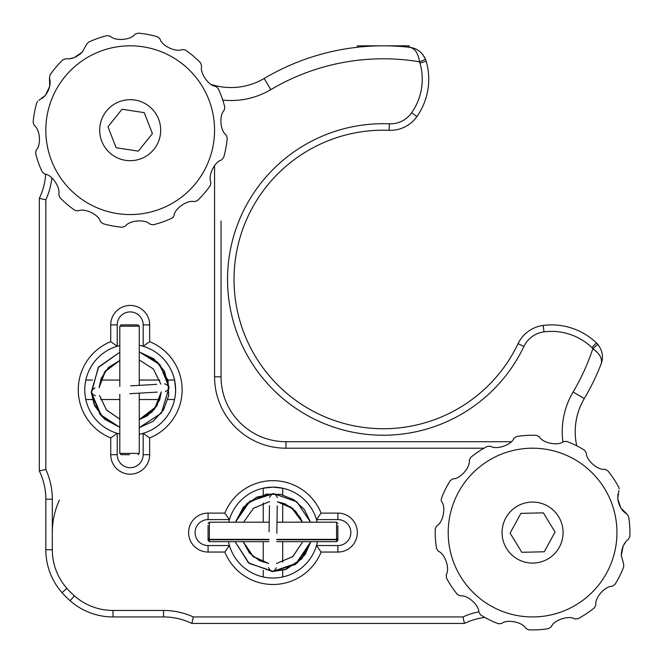 <?xml version="1.0" encoding="UTF-8"?>
<svg xmlns="http://www.w3.org/2000/svg" width="663" height="663" viewBox="0 0 663 663"><rect width="100%" height="100%" fill="white"/><g stroke="black" fill="none" stroke-linecap="round" stroke-linejoin="round"><path stroke-width="0.99" d="M139.271 345.282A45.432 45.432 0 0 1 143.167 346.26L143.167 324.895A12.978 12.978 0 0 0 130.188 311.908A12.978 12.978 0 0 0 117.21 324.895L117.21 346.26A45.432 45.432 0 0 1 119.804 345.564M149.664 437.928L143.167 433.329A45.432 45.432 0 0 0 143.167 346.26L149.664 341.66A51.921 51.921 0 0 1 149.664 437.928L149.664 454.694A19.467 19.467 0 0 1 130.188 474.161A19.467 19.467 0 0 1 110.721 454.694L110.721 437.928L117.21 433.329L117.21 454.694A12.978 12.978 0 0 0 130.188 467.672A12.978 12.978 0 0 0 143.167 454.694L143.167 433.329A45.432 45.432 0 0 1 139.271 434.306M228.462 541.663A45.432 45.432 0 0 0 229.431 545.558L224.84 552.047L208.074 552.047A19.467 19.467 0 0 1 188.599 532.571A19.467 19.467 0 0 1 208.074 513.104L224.84 513.104L229.431 519.593A45.432 45.432 0 0 0 228.743 522.187M350.851 532.571A12.978 12.978 0 0 1 337.873 545.558L337.873 552.047L321.099 552.047L316.508 545.558L337.873 545.558A12.978 12.978 0 0 0 350.851 532.571A12.978 12.978 0 0 0 337.873 519.593L316.508 519.593A45.432 45.432 0 0 0 229.431 519.593L208.074 519.593A12.978 12.978 0 0 0 195.088 532.571A12.978 12.978 0 0 0 208.074 545.558L229.431 545.558A45.432 45.432 0 0 0 317.486 541.663M317.196 522.187A45.432 45.432 0 0 0 316.508 519.593L321.099 513.104L337.873 513.104A19.467 19.467 0 0 1 357.34 532.571A19.467 19.467 0 0 1 337.873 552.047M263.236 494.871L263.236 488.2L272.974 487.148A45.432 45.432 0 0 1 316.508 519.593A45.432 45.432 0 0 0 272.974 487.148L282.703 488.2L282.703 494.871L282.703 488.2M119.804 434.025A45.432 45.432 0 0 1 117.21 346.26A45.432 45.432 0 0 0 84.756 389.794C86.231 404.024 86.231 404.024 84.756 389.794A45.432 45.432 0 0 0 117.21 433.329M110.721 437.928A51.921 51.921 0 0 1 110.721 341.66L117.21 346.26A45.432 45.432 0 0 0 84.756 389.794C86.231 375.556 86.231 375.556 84.756 389.794A45.432 45.432 0 0 1 117.21 346.26M51.88 177.883A71.389 71.389 0 0 1 45.822 199.787L39.332 198.336L39.332 470.921L45.822 469.47L39.332 470.921A64.899 64.899 0 0 1 45.822 499.206L45.822 549.743A64.899 64.899 0 0 0 62.04 592.672A90.864 90.864 0 0 0 70.087 600.719A64.899 64.899 0 0 0 113.017 616.946L163.554 616.946A64.899 64.899 0 0 1 191.847 623.435A64.899 64.899 0 0 0 163.554 616.946L163.554 610.457A71.389 71.389 0 0 1 193.298 616.946L191.847 623.435L464.431 623.435A64.899 64.899 0 0 1 484.852 617.427A64.899 64.899 0 0 0 464.431 623.435L462.981 616.946A71.389 71.389 0 0 1 478.769 611.833M484.007 448.205L285.952 448.205A71.389 71.389 0 0 1 214.563 376.816L221.052 376.816L221.052 221.052M285.952 448.205L285.952 441.715A64.899 64.899 0 0 1 221.052 376.816A64.899 64.899 0 0 0 285.952 441.715L511.206 441.715M464.431 623.435L462.981 616.946L193.298 616.946M39.332 198.336A64.899 64.899 0 0 0 45.672 174.352M272.974 578.003C287.203 576.537 287.203 576.537 272.974 578.003C258.736 576.537 258.736 576.537 272.974 578.003A45.432 45.432 0 0 1 229.431 545.558M143.167 433.329A45.432 45.432 0 0 0 175.62 389.794C174.154 375.565 174.154 375.556 175.62 389.794C174.145 404.024 174.145 404.024 175.62 389.794A45.432 45.432 0 0 0 143.167 346.26M174.261 400.825L174.568 399.524L167.896 399.524M562.904 441.923A77.878 77.878 0 0 1 573.122 391.982L584.285 398.604A233.641 233.641 0 0 0 601.109 364.02L601.109 364.012C602.667 358.998 599.916 353.851 592.863 348.581A12.978 12.978 0 0 0 591.935 347.594A58.41 58.41 0 0 0 544.016 331.873A25.956 25.956 0 0 0 523.927 346.451A155.764 155.764 0 0 1 227.542 279.463A155.764 155.764 0 0 1 389.372 123.815A25.956 25.956 0 0 0 411.615 112.809A58.41 58.41 0 0 0 419.969 63.076A12.978 12.978 0 0 0 419.53 61.792A220.663 220.663 0 0 0 270.777 89.646L264.156 78.483A64.899 64.899 0 0 1 231.064 87.549A64.899 64.899 0 0 0 264.156 78.483A233.641 233.641 0 0 1 409.693 47.313L409.693 47.313C416.886 48.2 422.165 52.22 425.547 59.355A19.467 19.467 0 0 1 426.21 61.278A64.899 64.899 0 0 1 416.928 116.539A32.454 32.454 0 0 1 389.115 130.304A149.274 149.274 0 0 0 234.031 279.463A149.274 149.274 0 0 0 518.068 343.658A32.454 32.454 0 0 1 543.179 325.434A64.899 64.899 0 0 1 596.418 342.904A19.467 19.467 0 0 1 597.811 344.387C602.568 350.71 603.661 357.249 601.109 364.02A233.641 233.641 0 0 1 584.285 398.604A64.899 64.899 0 0 0 576.769 445.834M383.305 130.188A149.274 149.274 0 0 0 234.031 279.463A149.274 149.274 0 0 0 383.305 428.737A149.274 149.274 0 0 1 234.031 279.463A149.274 149.274 0 0 1 383.305 130.188A149.274 149.274 0 0 0 234.031 279.463A149.274 149.274 0 0 0 518.068 343.658L523.927 346.451M414.524 48.498L409.693 47.313C414.864 48.258 418.138 53.081 419.53 61.792L425.547 59.355M211.29 84.466A64.899 64.899 0 0 0 231.064 87.549A64.899 64.899 0 0 1 211.29 84.466M52.311 532.571A77.878 77.878 0 0 1 59.388 500.126M573.122 391.982A220.663 220.663 0 0 0 592.863 348.581L597.264 352.351M592.863 348.581L597.811 344.387M86.115 378.764L85.817 380.056L92.488 380.056M261.935 576.644L263.236 576.951L263.236 570.279M425.53 59.314L422.787 54.606M409.262 47.264L409.262 45.822L357.34 45.822L357.34 47.264M38.844 100.386L45.382 95.397L42.026 98.514M197.408 200.607A97.353 97.353 0 0 0 204.262 193.356A97.353 97.353 0 0 1 197.408 200.607L194.392 201.668C187.612 199.546 174.46 208.621 174.037 215.682C174.477 208.588 187.646 199.546 194.392 201.668L197.408 200.607M174.037 215.682L173.258 217.132L174.037 215.682M153.194 224.782A97.353 97.353 0 0 0 171.966 218.119A97.353 97.353 0 0 1 153.194 224.782L150.053 224.193C145.238 218.964 129.318 220.249 125.423 226.149C129.343 220.232 145.272 218.981 150.053 224.193L153.194 224.782M125.423 226.149L122.406 227.227A97.353 97.353 0 0 1 102.815 223.613A97.353 97.353 0 0 0 122.406 227.227L125.423 226.149M102.815 223.613L100.386 221.533C98.837 214.597 84.408 207.751 78.077 210.909C84.433 207.743 98.853 214.63 100.386 221.533L102.815 223.613M78.077 210.909L74.927 210.337A97.353 97.353 0 0 1 59.769 197.408A97.353 97.353 0 0 0 74.927 210.337L78.077 210.909M59.769 197.408L58.709 194.392C60.83 187.612 51.764 174.46 44.703 174.037C51.789 174.477 60.83 187.646 58.709 194.392L59.769 197.408M44.703 174.037L42.258 171.966A97.353 97.353 0 0 1 35.595 153.194A97.353 97.353 0 0 0 42.258 171.966L44.703 174.037M35.595 153.194L36.183 150.053C41.413 145.238 40.128 129.318 34.227 125.423C40.145 129.343 41.396 145.272 36.183 150.053L35.595 153.194M34.227 125.423L33.15 122.406A97.353 97.353 0 0 1 36.763 102.815A97.353 97.353 0 0 0 33.15 122.406L34.227 125.423M49.7 86.405L45.382 95.397C49.708 89.157 51.068 83.381 49.468 78.077L50.04 74.927L49.468 78.077L49.708 86.331M65.985 58.709L62.968 59.769A97.353 97.353 0 0 0 50.04 74.927A97.353 97.353 0 0 1 62.968 59.769L65.985 58.709C71.488 59.446 76.974 57.192 82.444 51.946L74.397 57.565M37.542 101.389L36.763 102.815M171.966 218.119L173.258 217.132M153.402 149.979A30.506 30.506 0 0 0 149.979 106.983A30.506 30.506 0 0 0 106.983 110.398A30.506 30.506 0 0 0 110.398 153.402A30.506 30.506 0 0 0 153.402 149.979M74.115 57.664L69.665 58.675M86.339 44.703L82.444 51.946L86.339 44.703L88.411 42.258L86.339 44.703M110.323 36.183L107.182 35.595L110.323 36.183C115.138 41.413 131.059 40.128 134.962 34.227C131.034 40.145 115.105 41.396 110.323 36.183M134.962 34.227L137.97 33.15L134.962 34.227M159.99 38.844L157.562 36.763L159.99 38.844C161.54 45.78 175.977 52.634 182.3 49.468C175.944 52.634 161.523 45.755 159.99 38.844M182.3 49.468L185.449 50.04L182.3 49.468M201.668 65.985L200.607 62.968L201.668 65.985C199.546 72.764 208.621 85.917 215.682 86.339C208.588 85.9 199.546 72.731 201.668 65.985M215.682 86.339L218.119 88.411L215.682 86.339M224.193 110.323L224.782 107.182L224.193 110.323C218.964 115.138 220.249 131.059 226.149 134.962C220.232 131.034 218.981 115.105 224.193 110.323M226.149 134.962L227.227 137.97L226.149 134.962M221.533 159.99L223.613 157.562L221.533 159.99C214.597 161.54 207.751 175.977 210.909 182.3C207.743 175.944 214.63 161.523 221.533 159.99M210.909 182.3L210.337 185.449L210.909 182.3M210.337 185.449A97.353 97.353 0 0 1 204.262 193.356A97.353 97.353 0 0 0 210.337 185.449A97.353 97.353 0 0 1 204.262 193.356A97.353 97.353 0 0 0 210.337 185.449M227.227 137.97A97.353 97.353 0 0 1 223.613 157.562A97.353 97.353 0 0 0 227.227 137.97A97.353 97.353 0 0 1 223.613 157.562A97.353 97.353 0 0 0 227.227 137.97M218.119 88.411A97.353 97.353 0 0 1 224.782 107.182A97.353 97.353 0 0 0 218.119 88.411A97.353 97.353 0 0 1 224.782 107.182A97.353 97.353 0 0 0 218.119 88.411M185.449 50.04A97.353 97.353 0 0 1 200.607 62.968A97.353 97.353 0 0 0 185.449 50.04A97.353 97.353 0 0 1 200.607 62.968A97.353 97.353 0 0 0 185.449 50.04M137.97 33.15A97.353 97.353 0 0 1 157.562 36.763A97.353 97.353 0 0 0 137.97 33.15A97.353 97.353 0 0 1 157.562 36.763A97.353 97.353 0 0 0 137.97 33.15M88.411 42.258A97.353 97.353 0 0 1 107.182 35.595A97.353 97.353 0 0 0 88.411 42.258A97.353 97.353 0 0 1 107.182 35.595A97.353 97.353 0 0 0 88.411 42.258M618.935 490.471L617.709 498.601L617.957 494.026M435.301 528.726A97.353 97.353 0 0 0 435.417 538.696A97.353 97.353 0 0 1 435.301 528.726L436.726 525.858C443.075 522.668 446.216 507.004 441.608 501.634C446.224 507.038 443.058 522.693 436.726 525.858L435.301 528.726M441.608 501.634L441.16 500.051L441.608 501.634M450.26 480.6A97.353 97.353 0 0 0 441.401 498.443A97.353 97.353 0 0 1 450.26 480.6L452.928 478.835C460.023 479.25 470.573 467.249 469.263 460.304C470.564 467.282 459.989 479.258 452.928 478.835L450.26 480.6M469.263 460.304L470.68 457.429A97.353 97.353 0 0 1 487.272 446.406A97.353 97.353 0 0 0 470.68 457.429L469.263 460.304M487.272 446.406L490.471 446.216C496.405 450.111 511.538 445.006 513.883 438.326C511.521 445.03 496.372 450.111 490.471 446.216L487.272 446.406M513.883 438.326L516.543 436.552A97.353 97.353 0 0 1 536.425 435.301A97.353 97.353 0 0 0 516.543 436.552L513.883 438.326M536.425 435.301L539.292 436.726C542.483 443.075 558.147 446.216 563.509 441.608C558.113 446.224 542.458 443.058 539.292 436.726L536.425 435.301M563.509 441.608L566.708 441.401A97.353 97.353 0 0 1 584.551 450.26A97.353 97.353 0 0 0 566.708 441.401L563.509 441.608M584.551 450.26L586.316 452.928C585.901 460.023 597.893 470.573 604.847 469.263C597.869 470.564 585.893 459.989 586.316 452.928L584.551 450.26M604.847 469.263L607.722 470.68A97.353 97.353 0 0 1 618.745 487.272A97.353 97.353 0 0 0 607.722 470.68L604.847 469.263M620.866 508.065L617.709 498.601C618.944 506.093 621.985 511.19 626.817 513.883L628.599 516.543L626.817 513.883L620.908 508.123M628.425 539.292L629.85 536.425A97.353 97.353 0 0 0 628.599 516.543A97.353 97.353 0 0 1 629.85 536.425L628.425 539.292C623.958 542.583 621.579 548.019 621.297 555.602L623.17 545.956M619.184 488.838L618.745 487.272M441.401 498.443L441.16 500.051M502.131 534.494A30.506 30.506 0 0 0 534.494 563.02A30.506 30.506 0 0 0 563.02 530.657A30.506 30.506 0 0 0 530.657 502.131A30.506 30.506 0 0 0 502.131 534.494M623.303 545.69L625.797 541.878M623.535 563.509L621.297 555.602L623.535 563.509L623.75 566.708L623.535 563.509M612.222 586.316L614.891 584.551L612.222 586.316C605.128 585.901 594.578 597.893 595.88 604.847C594.587 597.869 605.162 585.893 612.222 586.316M595.88 604.847L594.471 607.722L595.88 604.847M574.68 618.935L577.879 618.745L574.68 618.935C568.746 615.032 553.613 620.145 551.268 626.817C553.63 620.12 568.779 615.04 574.68 618.935M551.268 626.817L548.599 628.599L551.268 626.817M525.858 628.425L528.726 629.85L525.858 628.425C522.668 622.076 507.004 618.935 501.634 623.535C507.038 618.919 522.693 622.093 525.858 628.425M501.634 623.535L498.443 623.75L501.634 623.535M478.835 612.222L480.6 614.891L478.835 612.222C479.25 605.128 467.249 594.578 460.304 595.88C467.282 594.587 479.258 605.162 478.835 612.222M460.304 595.88L457.429 594.471L460.304 595.88M446.216 574.68L446.406 577.879L446.216 574.68C450.111 568.746 445.006 553.613 438.326 551.268C445.03 553.63 450.111 568.779 446.216 574.68M438.326 551.268L436.552 548.599L438.326 551.268M436.552 548.599A97.353 97.353 0 0 1 435.417 538.696A97.353 97.353 0 0 0 436.552 548.599A97.353 97.353 0 0 1 435.417 538.696A97.353 97.353 0 0 0 436.552 548.599M457.429 594.471A97.353 97.353 0 0 1 446.406 577.879A97.353 97.353 0 0 0 457.429 594.471A97.353 97.353 0 0 1 446.406 577.879A97.353 97.353 0 0 0 457.429 594.471M498.443 623.75A97.353 97.353 0 0 1 480.6 614.891A97.353 97.353 0 0 0 498.443 623.75A97.353 97.353 0 0 1 480.6 614.891A97.353 97.353 0 0 0 498.443 623.75M548.599 628.599A97.353 97.353 0 0 1 528.726 629.85A97.353 97.353 0 0 0 548.599 628.599A97.353 97.353 0 0 1 528.726 629.85A97.353 97.353 0 0 0 548.599 628.599M594.471 607.722A97.353 97.353 0 0 1 577.879 618.745A97.353 97.353 0 0 0 594.471 607.722A97.353 97.353 0 0 1 577.879 618.745A97.353 97.353 0 0 0 594.471 607.722M623.75 566.708A97.353 97.353 0 0 1 614.891 584.551A97.353 97.353 0 0 0 623.75 566.708A97.353 97.353 0 0 1 614.891 584.551A97.353 97.353 0 0 0 623.75 566.708M116.124 147.733L138.352 151.139L152.415 133.594L144.252 112.652L122.025 109.238L107.97 126.782L116.124 147.733M521.789 552.304L544.265 551.773L555.047 532.049L543.362 512.847L520.886 513.369L510.096 533.102L521.789 552.304M268.979 539.367L209.367 539.367L208.074 538.348L208.074 525.436M208.074 538.414L208.074 540.362L208.074 538.746L209.367 539.765L268.979 539.765M337.873 525.436L337.873 538.348L336.572 539.367L276.769 539.367M276.769 539.765L336.572 539.765L337.873 538.746L337.873 540.362L337.873 537.221M208.074 527.905L208.074 536.815M208.074 538.746L208.074 537.221M269.087 531.834L269.451 505.678M276.852 533.317L277.242 505.786M130.644 385.866L156.758 384.333M129.733 393.723L157.222 392.106M139.271 326.188L119.804 326.188L121.105 324.895L137.97 324.895L139.271 326.188L139.271 385.36M129.542 454.694L121.105 454.694L129.542 454.694M139.271 393.159L139.271 453.393L137.97 454.694M282.703 502.985L282.703 522.187L282.703 502.985M282.703 541.663L282.703 562.141L282.703 541.663M282.703 570.288L282.703 576.951L282.703 570.288M159.783 399.524L139.271 399.524M119.804 399.524L100.619 399.524M92.48 399.524L85.817 399.524M272.974 487.148A45.432 45.432 0 0 0 229.431 519.593M337.873 519.593L337.873 513.104M224.84 513.104A51.921 51.921 0 0 1 321.099 513.104M321.099 552.047A51.921 51.921 0 0 1 224.84 552.047M208.074 552.047L208.074 545.558M208.074 513.104L208.074 519.593M110.721 341.66L110.721 324.895L117.21 324.895M110.721 324.895A19.467 19.467 0 0 1 130.188 305.419A19.467 19.467 0 0 1 149.664 324.895L143.167 324.895M117.21 454.694L110.721 454.694M143.167 454.694L149.664 454.694M149.664 324.895L149.664 341.66M113.017 616.946L113.017 610.457L163.554 610.457M70.087 600.719L74.38 595.855A58.41 58.41 0 0 0 113.017 610.457M62.04 592.672L66.913 588.379A84.375 84.375 0 0 0 74.38 595.855M45.822 549.743L52.311 549.743A58.41 58.41 0 0 0 66.913 588.379M45.822 499.206L52.311 499.206L52.311 549.743M45.822 199.787L45.822 469.47A71.389 71.389 0 0 1 52.311 499.206M214.563 376.816L214.563 165.518M411.615 112.809L416.928 116.539A32.454 32.454 0 0 1 390.383 130.329M270.777 89.646A77.878 77.878 0 0 1 222.768 100.088M419.53 61.792A12.978 12.978 0 0 1 419.969 63.076L426.21 61.278M389.372 123.815L389.115 130.304M544.016 331.873L543.179 325.434M591.935 347.594L596.418 342.904M65.993 75.441A84.375 84.375 0 0 0 75.441 194.383A84.375 84.375 0 0 0 194.383 184.936A84.375 84.375 0 0 0 184.936 65.993A84.375 84.375 0 0 0 65.993 75.441M56.115 67.021A97.353 97.353 0 0 1 62.968 59.769A97.353 97.353 0 0 0 56.115 67.021M616.781 527.267A84.375 84.375 0 0 0 527.267 448.37A84.375 84.375 0 0 0 448.37 537.875A84.375 84.375 0 0 0 537.875 616.781A84.375 84.375 0 0 0 616.781 527.267M629.734 526.455A97.353 97.353 0 0 1 629.85 536.425A97.353 97.353 0 0 0 629.734 526.455M269.219 522.187L209.367 522.187L209.367 539.367M209.367 539.765L209.367 541.663L208.074 540.362M336.572 539.367L336.572 522.187L277.01 522.187M337.873 540.362L336.572 541.663L336.572 539.765M119.804 394.303L119.804 453.393L139.271 453.393M209.367 522.187L208.074 523.488M336.572 522.187L337.873 523.488M336.572 541.663L276.736 541.663M268.954 541.663L209.367 541.663M277.291 501.725L292.723 508.488L302.345 522.187L292.723 508.48L277.291 501.725L292.723 508.48L302.345 522.187L293.071 508.778L277.291 501.725L284.982 503.83L295.574 511.132L302.345 522.187L295.64 511.206L285.206 503.93L277.291 501.725L291.289 507.377L302.345 522.187L291.488 507.526L277.291 501.725L290.717 506.971L300.24 517.513L302.378 522.187M302.767 541.663L292.913 556.514L276.438 563.533L292.913 556.506L302.767 541.663L292.922 556.506L276.438 563.533L292.947 556.481L302.767 541.663L292.947 556.481L276.438 563.533L292.947 556.481L302.767 541.663L292.93 556.497L276.438 563.533L292.913 556.506L302.767 541.663L292.681 556.688L276.438 563.517M268.648 563.426L252.686 556.216L243.172 541.663L252.686 556.216L268.648 563.426L252.686 556.216L243.172 541.663L252.727 556.249L268.648 563.426L252.636 556.174L243.172 541.663L249.445 552.992L259.598 560.707L268.648 563.426L259.374 560.6L249.363 552.892L243.172 541.663L253.465 556.862L268.648 563.426L252.752 556.315L243.172 541.663M243.603 522.187L253.556 508.214L269.51 501.618L253.556 508.214L243.603 522.187L253.523 508.239L269.51 501.618L253.498 508.256L243.603 522.187L253.498 508.256L269.51 501.618L253.539 508.231L243.603 522.187L253.539 508.231L269.51 501.618L253.597 508.181L243.603 522.187L253.531 508.256L269.51 501.568M273.595 493.637L296.817 501.783L310.499 522.187L296.891 501.85L273.57 493.637M310.839 541.663L301.383 559.199L284.634 569.732L272.493 571.514L297.239 563.028L310.839 541.663L297.339 562.945L273.604 571.514L249.089 563.335L235.108 541.663L248.973 563.235L273.313 571.514L297.231 563.036L310.839 541.663L302.03 558.495L286.399 569.127L272.584 571.514L286.101 569.235L301.93 558.611L310.839 541.663L301.831 558.727L285.811 569.335L272.551 571.514L295.499 564.337L310.839 541.663L305.088 554.591L295.242 564.52L272.534 571.514M273.388 493.637L256.946 497.084L243.47 507.162L235.44 522.187L243.362 507.286L256.664 497.217L273.371 493.637L256.382 497.341L243.246 507.419L235.44 522.187L249.57 501.452L273.463 493.637L249.586 501.443L235.44 522.187L246.752 503.789L266.078 494.25L280.325 494.341L293.75 499.645L304.259 509.391L310.499 522.187L304.3 509.457L293.883 499.72L280.548 494.383L266.385 494.2L246.885 503.665L235.44 522.187L246.992 503.565L266.683 494.142L280.772 494.424L294.007 499.803L304.35 509.515L310.499 522.187L296.9 501.85L273.653 493.645L296.9 501.858L310.499 522.187L296.891 501.85L273.637 493.645M272.278 571.506L248.451 562.829L235.108 541.663L248.451 562.829L272.278 571.506L248.484 562.854L235.108 541.663L248.501 562.87L272.336 571.506L248.501 562.862L235.108 541.663L248.559 562.912L272.36 571.506L248.468 562.837L235.108 541.663M235.44 522.187L249.943 501.178L273.338 493.637M273.678 493.645L296.958 501.899L310.499 522.187M268.59 567.561C271.117 572.534 273.711 572.575 276.38 567.669M277.349 497.59C274.822 492.609 272.228 492.576 269.568 497.482M161.275 391.866L154.545 409.22L139.271 419.596L154.545 409.22L161.275 391.866L154.545 409.22L139.271 419.596L154.264 409.568L161.275 391.866L159.733 399.681L151.943 412.096L139.271 419.596L151.868 412.162L159.65 399.922L161.275 391.866L156.65 406.237L139.271 419.596L156.518 406.444L161.275 391.866L157.015 405.632L147.194 415.9L139.271 419.621M119.804 419.165L106.528 410.057L99.566 395.496L106.528 410.057L119.804 419.165L106.528 410.057L99.566 395.496L106.561 410.099L119.804 419.165L106.561 410.09L99.566 395.496L106.569 410.099L119.804 419.165L106.561 410.09L99.566 395.496L106.552 410.082L119.804 419.165L106.403 409.891L99.583 395.496M99.102 387.722L105.409 370.907L119.804 360.423L105.409 370.915L99.102 387.722L105.409 370.915L119.804 360.423L105.376 370.957L99.102 387.722L105.45 370.857L119.804 360.423L108.442 367.493L101.157 378.49L99.11 387.722L101.248 378.258L108.533 367.401L119.804 360.423L104.547 372.1L99.11 387.722L105.309 370.998L119.804 360.423M139.271 359.992L153.385 368.993L160.819 384.092L153.377 368.993L139.271 359.992L153.352 368.959L160.819 384.092L153.335 368.943L139.271 359.992L153.335 368.943L160.811 384.092L153.36 368.976L139.271 359.992L153.36 368.976L160.819 384.092L153.41 369.026L139.271 359.992L153.344 368.976L160.869 384.092M169.065 387.59L161.407 413.074L139.271 427.66L161.341 413.157L169.065 387.565M91.32 392.148L101.572 416.207L119.804 427.32L99.947 414.317L91.32 392.181L100.138 414.566L119.804 427.32L104.58 419.132L94.453 405.267L91.328 392.198L94.577 405.549L104.696 419.231L119.804 427.32L100.262 414.715L91.403 393.25L98.207 367.575L119.804 352.26L98.29 367.459L91.378 392.952L100.171 414.599L119.804 427.32L104.82 419.331L94.71 405.831L91.328 392.231M169.073 387.631L161.366 413.124L139.271 427.66L161.358 413.132L169.073 387.648L161.358 413.132L139.271 427.66L152.996 421.353L163.338 410.223L168.651 395.861L168.062 380.736L157.769 362.305L139.271 351.929L157.67 362.197L167.988 380.438L168.684 395.637L163.421 410.099L153.054 421.312L139.271 427.66L153.12 421.27L163.496 409.966L168.725 395.405L167.913 380.139L157.537 362.073L139.271 351.929L160.023 364.774L169.065 387.465M91.312 391.924L98.671 366.921L119.804 352.26L98.671 366.921L91.312 391.924M91.312 391.949L98.646 366.962L119.804 352.26L98.63 366.979L91.312 391.982L98.588 367.037L119.804 352.26L98.638 366.971L91.312 391.974M169.048 387.333L159.833 364.542L139.271 351.929L153.717 358.766L164.126 370.692L169.057 387.366L164.275 370.965L153.866 358.882L139.271 351.929L153.99 358.973L164.424 371.239L169.057 387.383M169.073 387.681L161.316 413.198L139.271 427.66M119.804 427.328L104.091 418.684L93.98 404.115L91.32 392.14M91.312 392.015L98.663 366.929L119.804 352.26M139.271 351.929L160.04 364.783L169.057 387.432M94.975 387.963C90.201 390.847 90.35 393.432 95.431 395.736M165.385 391.626L165.402 391.626C170.184 388.742 170.026 386.148 164.946 383.852L164.573 383.869M119.804 386.504L119.804 326.188M119.804 453.393L121.105 454.694M263.236 562.166L263.236 541.663M263.236 522.187L263.236 502.985M100.602 380.056L119.804 380.056M139.271 380.056L159.783 380.056M167.896 380.056L174.568 380.056"/></g></svg>

